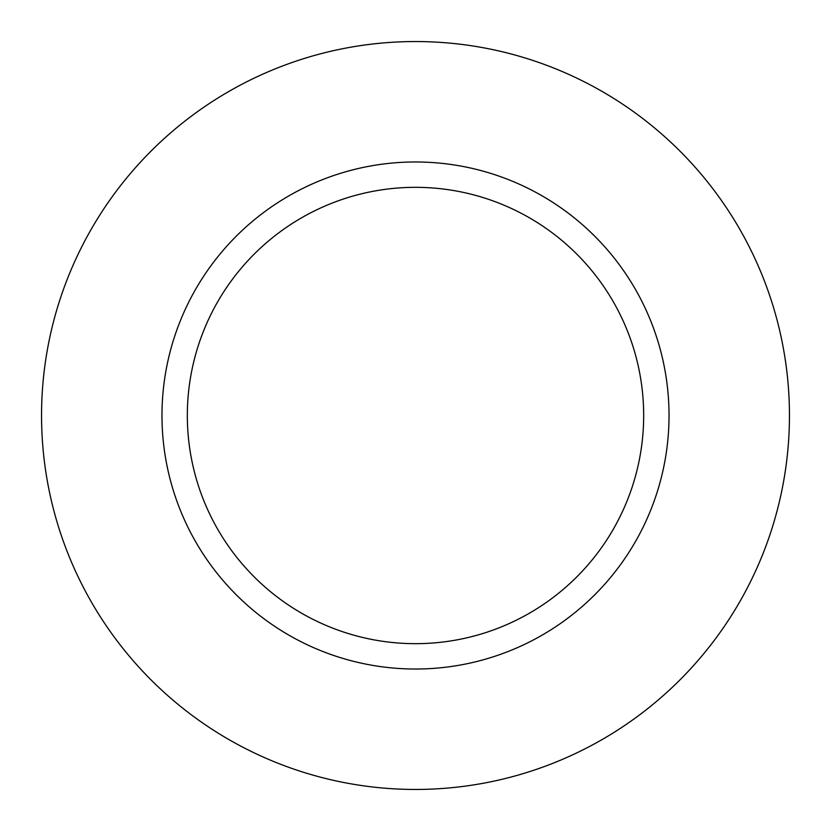 <?xml version="1.0" encoding="UTF-8"?>
<svg xmlns="http://www.w3.org/2000/svg" width="831" height="831" viewBox="0 0 831 831"><rect width="100%" height="100%" fill="white"/><g stroke="black" fill="none" stroke-linecap="round" stroke-linejoin="round"><path stroke-width="0.62" stroke-dasharray="4.16 3.12" d="M669.028 415.5A253.528 253.528 0 0 0 288.741 195.939A253.528 253.528 0 0 0 288.741 635.061A253.528 253.528 0 0 0 669.028 415.5M789.45 415.5A373.95 373.95 0 0 1 228.525 739.351A373.95 373.95 0 0 1 228.525 91.649A373.95 373.95 0 0 1 789.45 415.5"/><path stroke-width="1.25" d="M643.672 415.5A228.172 228.172 0 0 1 301.414 613.101A228.172 228.172 0 0 1 301.414 217.899A228.172 228.172 0 0 1 643.672 415.5M669.028 415.5A253.528 253.528 0 0 0 288.741 195.939A253.528 253.528 0 0 0 288.741 635.061A253.528 253.528 0 0 0 669.028 415.5M789.45 415.5A373.95 373.95 0 0 1 228.525 739.351A373.95 373.95 0 0 1 228.525 91.649A373.95 373.95 0 0 1 789.45 415.5"/></g></svg>
